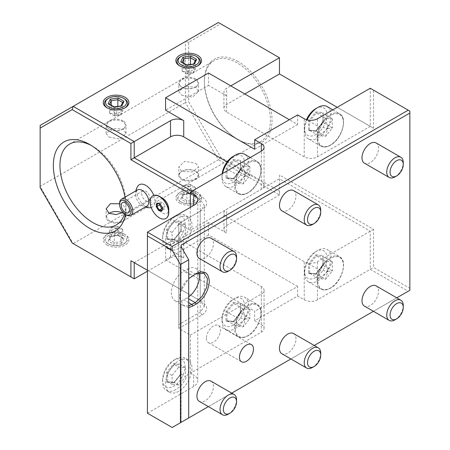 <?xml version="1.0" encoding="UTF-8"?>
<svg xmlns="http://www.w3.org/2000/svg" width="450" height="450" viewBox="0 0 450 450"><rect width="100%" height="100%" fill="white"/><g stroke="black" fill="none" stroke-linecap="round" stroke-linejoin="round"><path stroke-width="0.34" stroke-dasharray="2.25 1.69" d="M396.776 297.832L373.433 311.31M314.246 345.482L290.902 358.954M231.722 393.126L208.378 406.603M147.426 232.144L147.426 413.207L193.641 386.522A14.006 8.083 0 0 0 197.741 380.807A14.006 8.083 0 0 0 193.641 375.086L190.339 373.185L261.309 332.207A9.338 5.389 0 0 0 264.049 328.393A9.338 5.389 0 0 0 261.309 324.585L254.711 320.771L297.624 295.993L304.228 299.807A9.338 5.389 0 0 0 317.43 299.807L370.249 269.314L408.212 291.229L409.86 290.278L409.86 288.371L373.551 267.407L373.551 229.286L279.467 174.971L279.467 191.171L220.731 157.258L188.691 101.756L188.691 42.351L220.731 23.85L279.467 57.758L279.467 73.957L373.551 128.278L373.551 90.157L409.86 111.122L409.86 288.371M408.212 291.229L172.181 427.5L147.426 413.207M188.691 307.62L181.097 304.543L181.097 422.353L188.691 417.971M180.821 422.511L181.097 304.543C180.726 303.936 180.726 304.251 181.097 305.488L179.612 297.422L181.097 291.071L181.097 246.628L181.097 290.492L188.691 278.651M211.028 381.178A11.672 6.739 -60 0 1 212.816 390.532A11.672 6.739 -60 0 1 205.194 400.815A11.672 6.739 -60 0 1 199.356 401.394M211.028 238.236A11.672 6.739 -60 0 1 212.816 247.59A11.672 6.739 -60 0 1 205.194 257.873A11.672 6.739 -60 0 1 199.356 258.452M293.558 333.534A11.672 6.739 -60 0 1 295.346 342.889A11.672 6.739 -60 0 1 287.719 353.171A11.672 6.739 -60 0 1 281.886 353.751M376.082 285.885A11.672 6.739 -60 0 1 377.871 295.239A11.672 6.739 -60 0 1 370.249 305.522A11.672 6.739 -60 0 1 364.41 306.101M293.558 190.592A11.672 6.739 -60 0 1 295.346 199.946A11.672 6.739 -60 0 1 287.719 210.229A11.672 6.739 -60 0 1 281.886 210.808M376.082 142.942A11.672 6.739 -60 0 1 377.871 152.297A11.672 6.739 -60 0 1 370.249 162.579A11.672 6.739 -60 0 1 364.41 163.159M373.551 229.286L317.43 261.686A9.338 5.389 180 0 1 304.228 261.686L226.648 216.9A9.338 5.389 180 0 1 223.914 213.086A9.338 5.389 180 0 1 226.648 209.278L279.467 178.785L370.249 231.193L370.249 269.314L373.551 267.407M337.236 107.314L370.249 126.371L370.249 88.251L373.551 90.157M238.202 61.571A47.852 27.624 -120 0 0 204.368 81.107A47.852 27.624 -120 0 0 238.202 139.714L238.202 139.714A47.852 27.624 -120 0 0 272.042 120.178A47.852 27.624 -120 0 0 238.202 61.571M244.806 93.971L226.648 104.451A9.338 5.389 0 0 0 223.914 108.264A9.338 5.389 0 0 0 226.648 112.078L304.228 156.864A9.338 5.389 0 0 0 317.43 156.864L370.249 126.371L373.551 128.278M330.637 144.951A18.09 10.446 -60 0 1 317.841 137.565A18.09 10.446 -60 0 1 330.637 115.414A18.09 10.446 -60 0 1 343.429 122.794A18.09 10.446 -60 0 1 330.637 144.951M297.624 114.936L297.624 124.464L289.373 119.7M208.496 73.007L208.496 85.393L165.578 110.171M226.648 112.078L226.648 95.878L208.496 85.393M226.648 95.878A9.338 5.389 180 0 1 223.914 92.064A9.338 5.389 180 0 1 226.648 88.251L230.777 85.871M188.691 42.351L185.389 41.557L218.396 22.5L220.731 23.85M227.138 161.91L261.309 181.643L261.309 151.144L261.309 189.264A9.338 5.389 0 0 0 264.049 185.451A9.338 5.389 0 0 0 261.309 181.643M147.426 271.221L170.533 257.878L170.533 241.678L134.218 262.642L201.893 301.714C208.226 306.157 208.226 310.607 201.893 315.051L178.785 328.393L178.785 223.571L190.339 230.243L261.309 189.264M190.339 373.185L190.339 335.064L178.785 328.393L178.785 223.571L201.893 210.229C208.226 205.779 208.226 201.336 201.893 196.886L191.987 191.171M190.339 207.371L190.339 230.243M178.785 223.571L200.244 211.179L204.345 205.464L200.244 199.744L190.339 194.029M147.426 270.264L200.244 300.757L204.345 306.478L200.244 312.193L178.785 324.585M170.533 241.678A9.338 5.389 180 0 1 183.735 241.678L261.309 286.464A9.338 5.389 180 0 1 264.049 290.278A9.338 5.389 180 0 1 261.309 294.086L190.339 335.064M248.107 335.543A18.09 10.446 -60 0 1 235.316 328.157A18.09 10.446 -60 0 1 248.107 306A18.09 10.446 -60 0 1 260.899 313.386A18.09 10.446 -60 0 1 248.107 335.543M254.711 320.771L254.711 311.243L165.578 259.785L165.578 247.393L183.735 257.878A9.338 5.389 0 0 0 170.533 257.878M297.624 295.993L297.624 286.464L254.711 311.243M297.624 286.464L208.496 235.007L208.496 222.621L226.648 233.1L226.648 216.9M279.467 174.971L279.467 194.985L226.648 225.478A9.338 5.389 0 0 0 223.914 229.286A9.338 5.389 0 0 0 226.648 233.1M330.637 287.893A18.09 10.446 -60 0 1 317.841 280.507A18.09 10.446 -60 0 1 330.637 258.351A18.09 10.446 -60 0 1 343.429 265.736A18.09 10.446 -60 0 1 330.637 287.893M317.762 280.941A18.675 10.783 120 0 0 329.963 264.482A18.675 10.783 120 0 0 327.099 249.519A18.675 10.783 120 0 0 317.762 250.442L315.782 251.589L317.762 250.442A18.675 10.783 -60 0 0 304.554 273.313A18.675 10.783 -60 0 0 308.424 281.863A18.675 10.783 -60 0 0 317.762 280.941M315.782 277.509A15.874 9.163 -60 0 1 304.554 271.029A15.874 9.163 -60 0 1 315.782 251.589A15.874 9.163 120 0 1 327.004 258.069A15.874 9.163 120 0 1 315.782 277.509M323.027 265.196L315.782 274.207L308.537 273.561L308.537 263.903L315.782 254.886L316.311 255.898L323.027 256.494L323.027 265.455L316.311 273.808L309.589 273.212L309.589 264.251L316.311 255.898L325.682 261.309L332.404 261.906L323.027 256.494L323.027 255.532L323.027 265.455L332.404 270.866L325.682 279.225L318.966 278.623L318.966 269.662L325.682 261.309L327.662 271.356M308.537 263.903L318.966 269.662L327.623 271.406M308.537 273.561L309.375 273.144L316.125 273.746L315.782 274.207L316.311 273.808L325.682 279.225L327.662 271.463M322.808 265.252L323.027 256.494M327.707 271.412L332.404 270.866L332.404 261.906L327.707 271.356M327.623 271.463L318.966 278.623L309.589 273.212M220.731 157.258L218.396 159.727L279.467 194.985L279.467 191.171M134.218 278.843L73.147 243.585L218.396 159.727L185.389 102.549L188.691 101.756M40.14 187.521L40.14 125.415L185.389 41.557L185.389 102.549L40.14 186.407L73.147 243.585L72.18 243.023M124.993 197.151A51.351 29.649 60 0 1 125.966 207.371A51.351 29.649 60 0 1 125.404 214.414M151.228 207.562A12.938 7.47 -120 0 0 154.659 203.558A12.938 7.47 -120 0 0 153.754 195.384M137.694 186.322A12.938 7.47 -120 0 0 136.884 188.314A12.938 7.47 -120 0 0 140.158 201.032A12.938 7.47 -120 0 0 150.058 207.737M162.281 197.983A9.163 5.293 -120 0 0 157.388 197.736A9.163 5.293 -120 0 0 158.029 208.659A9.163 5.293 -120 0 0 167.169 213.193A9.163 5.293 -120 0 0 168.761 209.205M201.893 315.051L200.244 312.193L200.244 211.179L201.893 210.229M201.893 196.886L200.244 199.744L200.244 300.757L201.893 301.714M208.496 222.621L165.578 247.393M106.987 245.014A12.836 7.414 0 0 0 125.139 245.014A12.836 7.414 0 0 0 125.139 234.529L125.139 234.529A12.836 7.414 0 0 0 106.987 234.529A12.836 7.414 0 0 0 106.987 245.014M179.612 203.085A12.836 7.414 0 0 0 197.764 203.085A12.836 7.414 0 0 0 197.764 192.6L197.764 192.6A12.836 7.414 0 0 0 179.612 192.6A12.836 7.414 0 0 0 179.612 203.085M208.496 235.007L165.578 259.785M107.809 243.585A11.672 6.739 0 0 0 124.318 243.585A11.672 6.739 0 0 0 124.318 234.056L125.139 234.529L124.318 234.056A11.672 6.739 0 0 0 107.809 234.056A11.672 6.739 0 0 0 107.809 243.585L108.636 244.058L107.809 243.585M123.491 235.485A10.502 6.064 180 0 1 123.491 244.058A10.502 6.064 180 0 1 108.636 244.058A10.502 6.064 0 0 1 108.636 235.485A10.502 6.064 0 0 1 123.491 235.485M110.256 236.419L118.192 235.192L123.998 238.545L123.064 238.404L122.676 237.78L120.904 241.599L114.294 242.623L109.451 239.828L111.223 236.008L117.838 234.984L122.676 237.78L122.676 229.219L116.066 228.336L120.904 233.038L122.676 229.219L117.709 226.434L111.223 227.447L111.161 236.306L109.373 240.171L108.129 240.998L110.256 236.419L111.161 236.306M118.192 235.192L117.838 234.984L118.192 235.192L117.838 234.984L117.838 226.423L116.066 228.336L111.223 227.447L109.451 231.266L116.066 228.336L114.294 234.062L114.294 242.623L113.94 244.356L108.129 240.998M123.998 238.545L121.871 243.124L120.904 241.599L120.904 233.038L114.294 234.062L109.451 231.266L109.451 239.828M117.838 226.423L111.223 227.447M180.433 201.656A11.672 6.739 0 0 0 196.942 201.656A11.672 6.739 0 0 0 196.942 192.122L197.764 192.6L196.942 192.122A11.672 6.739 0 0 0 180.433 192.122A11.672 6.739 0 0 0 180.433 201.656L181.26 202.129L180.433 201.656M196.116 193.556A10.502 6.064 180 0 1 196.116 202.129A10.502 6.064 180 0 1 181.26 202.129A10.502 6.064 0 0 1 181.26 193.556A10.502 6.064 0 0 1 196.116 193.556M182.88 194.49L190.817 193.258L196.622 196.616L195.688 196.476L195.3 195.851L193.528 199.671L186.919 200.694L182.076 197.899L183.847 194.079L190.463 193.056L195.3 195.851L195.3 187.29L188.691 186.407L193.528 191.109L195.3 187.29L190.333 184.506L183.847 185.518L183.786 194.377L181.997 198.242L180.754 199.069L182.88 194.49L183.786 194.377M190.817 193.258L190.463 193.056L190.817 193.258L190.463 193.056L190.463 184.494L188.691 186.407L183.847 185.518L182.076 189.338L188.691 186.407L186.919 192.133L186.919 200.694L186.564 202.421L180.754 199.069M196.622 196.616L194.496 201.195L193.528 199.671L193.528 191.109L186.919 192.133L182.076 189.338L182.076 197.899M190.463 184.494L183.847 185.518M91.344 145.496A46.682 26.955 60 0 1 92.959 146.379L89.657 144.478L92.959 146.379A46.682 26.955 60 0 1 92.959 146.385A46.682 26.955 60 0 1 125.966 203.558A46.682 26.955 60 0 1 124.532 213.84M237.381 139.236A46.682 26.955 -120 0 0 260.719 141.547A46.682 26.955 -120 0 0 267.879 104.141A46.682 26.955 -120 0 0 237.381 63A46.682 26.955 -120 0 0 214.037 60.688A46.682 26.955 -120 0 0 204.368 82.058A46.682 26.955 -120 0 0 237.381 139.236L238.202 139.714L237.381 139.236M181.671 95.164L192.504 97.144L198.607 91.547L195.705 87.064L184.871 86.569L178.768 91.547L181.671 95.164M109.046 137.093L119.88 139.072L125.983 133.476L123.081 128.993L112.247 128.498L106.144 133.476L109.046 137.093M119.587 203.777L123.081 205.228L125.983 208.845L123.036 212.479M195.705 163.299L198.607 166.916L192.504 171.889L181.671 171.399L178.768 166.916L184.871 161.319L195.705 163.299M195.705 171.399A9.922 5.726 0 0 0 181.671 171.399A9.922 5.726 0 0 0 178.768 175.449A9.922 5.726 0 0 0 181.671 179.499A9.922 5.726 0 0 0 192.482 180.737A9.922 5.726 0 0 0 198.607 175.449A9.922 5.726 0 0 0 195.705 171.399L195.289 171.157A9.338 5.389 0 0 0 182.087 171.157A9.338 5.389 0 0 0 182.087 178.785A9.338 5.389 180 0 0 195.289 178.785A9.338 5.389 180 0 0 195.289 171.157L195.705 171.399M109.063 213.334A9.338 5.389 0 0 0 109.462 220.714A9.338 5.389 180 0 0 122.664 220.714A9.338 5.389 180 0 0 122.664 213.086L123.081 213.328A9.922 5.726 0 0 0 109.046 213.328A9.922 5.726 0 0 0 106.144 217.378A9.922 5.726 0 0 0 109.046 221.428A9.922 5.726 0 0 0 119.858 222.671A9.922 5.726 0 0 0 125.983 217.378A9.922 5.726 0 0 0 123.081 213.328L122.664 213.086A9.338 5.389 0 0 0 122.282 212.878M123.081 120.892A9.922 5.726 0 0 0 112.269 119.649A9.922 5.726 0 0 0 106.144 124.942A9.922 5.726 0 0 0 109.046 128.993L109.462 129.229A9.338 5.389 180 0 1 109.462 121.607A9.338 5.389 180 0 1 122.664 121.607A9.338 5.389 0 0 1 122.664 129.229L123.081 128.993A9.922 5.726 0 0 0 125.983 124.942A9.922 5.726 0 0 0 123.081 120.892M123.081 128.993A9.922 5.726 0 0 1 109.046 128.993L109.462 129.229A9.338 5.389 0 0 0 122.664 129.229M195.705 78.964A9.922 5.726 0 0 0 184.894 77.721A9.922 5.726 0 0 0 178.768 83.014A9.922 5.726 0 0 0 181.671 87.064L182.087 87.3A9.338 5.389 180 0 1 182.087 79.678A9.338 5.389 180 0 1 195.289 79.678A9.338 5.389 0 0 1 195.289 87.3L195.705 87.064A9.922 5.726 0 0 0 198.607 83.014A9.922 5.726 0 0 0 195.705 78.964M195.705 87.064A9.922 5.726 0 0 1 181.671 87.064L182.087 87.3A9.338 5.389 0 0 0 195.289 87.3M137.52 189.917A9.338 5.389 -120 0 0 135.776 192.499A14.006 9.765 -166.5 0 1 135.872 190.873A14.006 14.006 0 0 0 135.641 195.182A9.338 5.389 60 0 1 135.776 192.499M150.109 202.078L150.339 203.068C152.347 202.146 152.347 201.274 150.339 200.458L150.109 201.561M146.857 206.089A9.338 5.389 60 0 1 141.356 205.088A9.338 5.389 60 0 1 135.641 195.182M126.186 214.869A9.338 5.389 60 0 1 119.587 203.434M149.782 199.373A5.833 3.369 -120 0 0 147.797 192.949A5.833 3.369 -120 0 0 142.858 190.879A5.833 3.369 -120 0 0 141.761 192.493A5.833 3.369 -120 0 0 143.752 198.922A5.833 3.369 -120 0 0 148.691 200.987A5.833 3.369 -120 0 0 149.782 199.373M152.899 195.789A13.072 7.549 60 0 0 152.533 196.031A13.072 7.549 -120 0 0 150.339 200.458M150.339 203.068A13.072 7.549 -120 0 0 156.454 215.359A13.072 7.549 -120 0 0 165.966 218.424M161.882 211.157L162.484 207.439L160.279 203.946L157.494 203.529M156.819 203.153L157.511 203.451L160.071 201.971L159.705 203.923M159.986 203.721L160.279 203.946L162.838 202.466L160.071 201.971M162.523 207.72L165.043 205.959L162.838 202.466M162.169 208.541L164.486 208.958L165.043 205.959M164.486 208.958L161.82 210.414M235.232 328.584A18.675 10.783 120 0 0 247.433 312.131A18.675 10.783 120 0 0 244.569 297.169A18.675 10.783 120 0 0 235.232 298.091L233.252 299.233L235.232 298.091A18.675 10.783 -60 0 0 222.03 320.963A18.675 10.783 -60 0 0 225.894 329.512A18.675 10.783 -60 0 0 235.232 328.584M233.252 325.153A15.874 9.163 -60 0 1 222.03 318.673A15.874 9.163 -60 0 1 233.252 299.233A15.874 9.163 120 0 1 244.474 305.713A15.874 9.163 120 0 1 233.252 325.153M240.497 312.84L233.252 321.857L226.007 321.21L226.007 311.546L233.252 302.535L233.781 303.542L240.497 304.144L240.497 313.099L233.781 321.457L227.064 320.856L227.064 311.901L233.781 303.542L243.157 308.953L249.874 309.555L240.497 304.144L240.497 303.182L240.497 313.099L249.874 318.51L243.157 326.869L236.436 326.267L236.436 317.312L243.157 308.953L245.138 318.999M226.007 311.546L236.436 317.312L245.098 319.05M226.007 321.21L226.851 320.794L233.601 321.396L233.252 321.857L233.781 321.457L243.157 326.869L245.138 319.112M240.278 312.896L240.497 304.144M245.177 319.061L249.874 318.51L249.874 309.555L245.177 319.005M245.098 319.106L236.436 326.267L227.064 320.856M248.107 192.6A18.09 10.446 -60 0 1 235.316 185.214A18.09 10.446 -60 0 1 248.107 163.058A18.09 10.446 -60 0 1 260.899 170.443A18.09 10.446 -60 0 1 248.107 192.6M250.273 157.517L257.034 161.421A18.675 10.783 120 0 0 247.697 162.343A18.675 10.783 -60 0 0 235.496 178.796A18.675 10.783 -60 0 0 238.359 193.764C241.104 195.238 244.311 194.94 247.989 192.864C259.256 187.003 265.697 165.527 257.034 161.421A18.675 10.783 120 0 1 259.892 176.383A18.675 10.783 120 0 1 247.697 192.836A18.675 10.783 -60 0 1 238.359 193.764L225.894 186.57A18.675 10.783 -60 0 0 235.232 185.642A18.675 10.783 120 0 0 247.433 169.189A18.675 10.783 120 0 0 244.569 154.226M225.894 186.57A18.675 10.783 -60 0 1 222.03 178.02A18.675 10.783 -60 0 1 222.536 173.531M233.252 156.291A15.874 9.163 120 0 1 244.474 162.771A15.874 9.163 120 0 1 233.252 182.211A15.874 9.163 -60 0 1 222.03 175.731A15.874 9.163 -60 0 1 222.154 173.756M240.497 169.898L233.252 178.914L226.007 178.268L226.007 168.604L233.252 159.593L233.781 160.599L240.497 161.201L240.497 170.156L233.781 178.515L227.064 177.913L227.064 168.958L233.781 160.599L243.157 166.011L249.874 166.612L240.497 161.201L240.497 160.239L240.497 170.156L249.874 175.567L243.157 183.926L236.436 183.324L236.436 174.369L243.157 166.011L245.138 176.057M226.007 168.604L236.436 174.369L245.098 176.107M226.007 178.268L226.851 177.851L233.601 178.453L233.252 178.914L233.781 178.515L243.157 183.926L245.138 176.169M240.278 169.954L240.497 161.201M245.177 176.119L249.874 175.567L249.874 166.612L245.177 176.062M245.098 176.164L236.436 183.324L227.064 177.913M178.785 391.286A18.675 10.783 -60 0 1 169.447 392.214A18.675 10.783 -60 0 1 166.584 377.252A18.675 10.783 -60 0 1 178.785 360.793A18.675 10.783 -60 0 1 188.123 359.871A18.675 10.783 -60 0 1 190.986 374.833A18.675 10.783 -60 0 1 178.785 391.286M178.785 248.344A18.675 10.783 -60 0 1 169.447 249.272A18.675 10.783 -60 0 1 166.584 234.309A18.675 10.783 -60 0 1 178.785 217.851A18.675 10.783 -60 0 1 188.123 216.928A18.675 10.783 -60 0 1 190.986 231.891A18.675 10.783 -60 0 1 178.785 248.344M175.815 389.571A18.675 10.783 -60 0 1 166.477 390.499A18.675 10.783 -60 0 1 162.607 381.949A18.675 10.783 -60 0 1 175.815 359.077L173.835 360.225L175.815 359.077A18.675 10.783 120 0 1 185.153 358.155A18.675 10.783 120 0 1 188.016 373.118A18.675 10.783 120 0 1 175.815 389.571M162.607 379.665A15.874 9.163 -60 0 0 173.835 386.145A15.874 9.163 120 0 0 185.057 366.705A15.874 9.163 120 0 0 173.835 360.225A15.874 9.163 -60 0 0 162.607 379.665L162.607 381.949M181.08 373.832L173.835 382.843L166.584 382.196L166.584 372.532L173.835 363.521L174.364 364.528L181.08 365.13L181.08 374.085L174.364 382.444L167.642 381.842L167.642 372.887L174.364 364.528L178.785 367.082L185.501 367.684L181.08 365.13L181.08 364.168L181.08 374.085L185.501 376.639L178.785 384.998L172.069 384.396L172.069 375.441L178.785 367.082M166.584 372.532L172.069 375.441M166.584 382.196L167.428 381.78L174.178 382.382L173.835 382.843L174.364 382.444L178.785 384.998M180.861 373.888L181.08 365.13M185.501 367.684L185.501 376.639M172.069 384.396L167.642 381.842M175.815 246.628A18.675 10.783 -60 0 1 166.477 247.556A18.675 10.783 -60 0 1 162.607 239.006A18.675 10.783 -60 0 1 175.815 216.135L173.835 217.282L175.815 216.135A18.675 10.783 120 0 1 185.153 215.213A18.675 10.783 120 0 1 188.016 230.175A18.675 10.783 120 0 1 175.815 246.628M162.607 236.722A15.874 9.163 -60 0 0 173.835 243.203A15.874 9.163 120 0 0 185.057 223.763A15.874 9.163 120 0 0 173.835 217.282A15.874 9.163 -60 0 0 162.607 236.722L162.607 239.006M181.08 230.889L173.835 239.901L166.584 239.254L166.584 229.59L173.835 220.579L174.364 221.586L181.08 222.188L181.08 231.143L174.364 239.501L167.642 238.899L167.642 229.944L174.364 221.586L178.785 224.139L185.501 224.741L181.08 222.188L181.08 221.226L181.08 231.143L185.501 233.696L178.785 242.055L172.069 241.453L172.069 232.498L178.785 224.139M166.584 229.59L172.069 232.498M166.584 239.254L167.428 238.838L174.178 239.439L173.835 239.901L174.364 239.501L178.785 242.055M180.861 230.946L181.08 222.188M185.501 224.741L185.501 233.696M172.069 241.453L167.642 238.899M297.624 124.464L254.711 149.243M107.421 108.028A11.672 6.739 0 0 0 107.809 108.264A11.672 6.739 0 0 0 124.318 108.264A11.672 6.739 0 0 0 124.712 108.028M107.809 108.264L106.987 107.786L107.809 108.264M124.318 98.736A11.672 6.739 0 0 0 107.809 98.736M113.94 107.128L120.904 106.312L122.614 102.454M109.063 103.911L109.451 104.535L114.294 107.331L114.294 115.892L120.904 114.874L114.294 115.892L116.066 113.979L120.904 114.874L120.904 106.312L121.303 105.756M122.76 102.144L122.676 111.054L116.066 113.979L109.451 113.102L109.597 104.22M114.294 115.892L109.451 113.102L111.223 109.282L111.223 105.159M120.904 114.874L122.676 111.054L117.838 108.259L111.223 109.282L116.066 113.979L117.838 108.259L117.838 106.296M180.039 66.099A11.672 6.739 0 0 0 180.433 66.336A11.672 6.739 0 0 0 196.942 66.336A11.672 6.739 0 0 0 197.336 66.099M180.433 66.336L179.612 65.858L180.433 66.336M196.942 56.807A11.672 6.739 0 0 0 180.433 56.807M186.564 65.199L193.528 64.378L195.238 60.525M181.688 61.982L182.076 62.606L186.919 65.402L186.919 73.963L193.528 72.939L186.919 73.963L188.691 72.051L193.528 72.939L193.528 64.378L193.928 63.827M195.379 60.216L195.3 69.126L188.691 72.051L182.076 71.168L182.222 62.291M186.919 73.963L182.076 71.168L183.847 67.354L183.847 63.231M193.528 72.939L195.3 69.126L190.463 66.33L183.847 67.354L188.691 72.051L190.463 66.33L190.463 64.367M332.803 109.873L339.559 113.771A18.675 10.783 120 0 0 330.221 114.694A18.675 10.783 -60 0 0 318.021 131.153A18.675 10.783 -60 0 0 320.884 146.115C323.629 147.589 326.841 147.291 330.514 145.221C341.786 139.354 348.221 117.883 339.559 113.771A18.675 10.783 120 0 1 342.422 128.734A18.675 10.783 120 0 1 330.221 145.192A18.675 10.783 -60 0 1 320.884 146.115L308.424 138.921A18.675 10.783 -60 0 0 317.762 137.998A18.675 10.783 120 0 0 329.963 121.539A18.675 10.783 120 0 0 327.099 106.577M308.424 138.921A18.675 10.783 -60 0 1 304.554 130.371A18.675 10.783 -60 0 1 307.114 119.88M315.782 108.647A15.874 9.163 120 0 1 327.004 115.127A15.874 9.163 120 0 1 315.782 134.567A15.874 9.163 -60 0 1 304.554 128.087A15.874 9.163 -60 0 1 306.484 119.706M323.027 122.254L315.782 131.265L308.537 130.618L308.537 120.96L315.782 111.943L316.311 112.956L323.027 113.552L323.027 122.513L316.311 130.866L309.589 130.269L309.589 121.309L316.311 112.956L325.682 118.367L332.404 118.963L323.027 113.552L323.027 112.59L323.027 122.513L332.404 127.924L325.682 136.282L318.966 135.681L318.966 126.726L325.682 118.367L327.662 128.413M308.537 120.96L318.966 126.726L327.623 128.464M308.537 130.618L309.375 130.202L316.125 130.804L315.782 131.265L316.311 130.866L325.682 136.282L327.662 128.52M322.808 122.31L323.027 113.552M327.707 128.469L332.404 127.924L332.404 118.963L327.707 128.413M327.623 128.52L318.966 135.681L309.589 130.269M181.097 290.492C180.726 291.606 180.726 291.797 181.097 291.071L180.821 245.711M188.691 305.955L183.234 305.438L179.612 297.422C180.343 288.315 184.472 281.171 191.987 275.979L195.289 274.078L187.037 269.308L183.735 271.215A17.505 10.108 120 0 0 172.299 286.644A17.505 10.108 120 0 0 174.982 300.673A17.505 10.108 120 0 0 183.735 299.807L187.037 297.9A17.505 10.108 120 0 0 188.691 296.82M198.883 272.616A17.505 10.108 120 0 0 195.789 268.442A17.505 10.108 120 0 0 187.037 269.308M206.432 338.164A9.922 5.726 120 0 0 208.485 342.703A9.922 5.726 120 0 0 216.129 340.048A9.922 5.726 120 0 0 220.461 330.064A9.922 5.726 120 0 0 218.407 325.519A9.922 5.726 120 0 0 210.763 328.179A9.922 5.726 120 0 0 206.432 338.164M228.302 414.157A11.672 6.739 120 0 0 236.554 399.864M228.302 271.215A11.672 6.739 120 0 0 236.554 256.922M312.48 367.464A11.672 6.739 120 0 0 320.732 353.171M395.004 319.821A11.672 6.739 120 0 0 403.262 305.522M312.48 224.522A11.672 6.739 120 0 0 320.732 210.229M395.004 176.878A11.672 6.739 120 0 0 403.262 162.579M181.097 305.488L181.097 422.353M317.43 156.864L317.43 118.744M304.228 156.864L304.228 118.744M226.648 104.451L226.648 88.251M193.641 386.522L193.641 375.086M261.309 332.207L261.309 294.086M261.309 324.585L261.309 286.464M183.735 257.878L183.735 241.678M304.228 299.807L304.228 261.686M226.648 225.478L226.648 209.278M317.43 299.807L317.43 261.686M308.424 281.863L320.884 289.058C323.629 290.531 326.841 290.233 330.514 288.163C341.786 282.296 348.221 260.826 339.559 256.714A18.675 10.783 120 0 1 342.422 271.676A18.675 10.783 120 0 1 330.221 288.135A18.675 10.783 -60 0 1 320.884 289.058A18.675 10.783 -60 0 1 318.021 274.095A18.675 10.783 -60 0 1 330.221 257.636A18.675 10.783 120 0 1 339.559 256.714L327.099 249.519M315.782 254.886L323.027 255.532M121.871 243.124L113.94 244.356M194.496 201.195L186.564 202.421M135.951 190.485A14.006 9.765 -166.5 0 1 136.884 188.314M225.894 329.512L238.359 336.707C241.104 338.181 244.311 337.882 247.989 335.807C259.256 329.946 265.697 308.469 257.034 304.363A18.675 10.783 120 0 1 259.892 319.326A18.675 10.783 120 0 1 247.697 335.779A18.675 10.783 -60 0 1 238.359 336.707A18.675 10.783 -60 0 1 235.496 321.739A18.675 10.783 -60 0 1 247.697 305.286A18.675 10.783 120 0 1 257.034 304.363L244.569 297.169M233.252 302.535L240.497 303.182M233.252 159.593L240.497 160.239M173.835 363.521L181.08 364.168M173.835 220.579L181.08 221.226M315.782 111.943L323.027 112.59M191.987 275.979L192.814 275.507L191.987 275.979L183.735 271.215M188.691 302.664L183.735 299.807M188.691 298.851L187.037 297.9M223.914 108.264L223.914 92.064M264.049 328.393L264.049 290.278M223.914 229.286L223.914 213.086M304.554 271.029L304.554 273.313M315.883 273.853L322.819 265.224M204.345 205.464L204.345 306.478M123.491 244.058L124.318 243.585M107.809 234.056L106.987 234.529M123.064 238.404L117.939 235.446M117.979 235.451L110.824 236.559M196.116 202.129L196.942 201.656M180.433 192.122L179.612 192.6M195.688 196.476L190.564 193.517M190.603 193.523L183.448 194.631M125.966 203.558L125.966 207.371M116.297 224.933L260.719 141.547M204.368 82.058L204.368 81.107M69.615 144.067L214.037 60.688M178.768 175.449L178.768 166.916M182.087 171.157L181.671 171.399M198.607 175.449L198.607 166.916M106.144 217.378L106.144 208.845M125.983 217.378L125.983 208.845M106.144 133.476L106.144 124.942M125.983 133.476L125.983 124.942M178.768 91.547L178.768 83.014M198.607 91.547L198.607 83.014M141.356 205.088A14.006 14.006 0 0 0 145.198 207.051M142.858 190.879L122.445 202.663M148.691 200.987L128.278 212.771M222.03 318.673L222.03 320.963M233.353 321.497L240.289 312.874M264.049 185.451L264.049 147.336M222.03 175.731L222.03 178.02M233.353 178.554L240.289 169.931M197.741 199.744L197.741 380.807M169.447 392.214L166.477 390.499M188.123 359.871L185.153 358.155M173.936 382.489L180.866 373.86M169.447 249.272L166.477 247.556M188.123 216.928L185.153 215.213M173.936 239.546L180.866 230.917M124.318 108.264L125.139 107.786M196.942 66.336L197.764 65.858M304.554 128.087L304.554 130.371M315.883 130.911L322.819 122.282M174.982 300.673L183.234 305.438M195.789 268.442L204.041 273.206M208.485 342.703L241.498 361.761M218.407 325.519L251.415 344.582"/><path stroke-width="0.67" d="M180.433 422.736L188.691 417.971L188.691 259.779L180.433 264.544L180.433 422.736L172.181 427.5L147.426 413.207L147.426 235.958L172.181 250.251L180.433 264.544M181.097 245.104L181.097 246.628L181.097 245.104L409.86 113.029L409.86 290.278L396.776 297.832M373.433 311.31L314.246 345.482M290.902 358.954L231.722 393.126M208.378 406.603L181.097 422.353M188.691 278.651L196.116 273.6C204.339 269.826 208.738 272.543 209.312 281.762C208.311 291.324 203.912 298.772 196.116 304.093L192.814 306L188.691 307.62M239.445 357.221A9.922 5.726 120 0 0 241.498 361.761A9.922 5.726 120 0 0 249.143 359.106A9.922 5.726 120 0 0 253.474 349.121A9.922 5.726 120 0 0 251.415 344.582A9.922 5.726 120 0 0 243.771 347.237A9.922 5.726 120 0 0 239.445 357.221M199.356 401.394A11.672 6.739 -60 0 1 197.567 392.046A11.672 6.739 -60 0 1 205.194 381.757A11.672 6.739 -60 0 1 211.028 381.178L234.135 394.521A11.672 6.739 120 0 0 228.302 395.1A11.672 6.739 -60 0 0 220.674 405.382A11.672 6.739 -60 0 0 222.463 414.737L199.356 401.394M199.356 258.452A11.672 6.739 -60 0 1 197.567 249.103A11.672 6.739 -60 0 1 205.194 238.815A11.672 6.739 -60 0 1 211.028 238.236L234.135 251.578A11.672 6.739 120 0 0 228.302 252.157A11.672 6.739 -60 0 0 220.674 262.44A11.672 6.739 -60 0 0 222.463 271.794L199.356 258.452M281.886 353.751A11.672 6.739 -60 0 1 280.097 344.396A11.672 6.739 -60 0 1 287.719 334.114A11.672 6.739 -60 0 1 293.558 333.534L318.313 347.827A11.672 6.739 120 0 0 312.48 348.407A11.672 6.739 -60 0 0 304.853 358.689A11.672 6.739 -60 0 0 306.641 368.044L281.886 353.751M364.41 306.101A11.672 6.739 -60 0 1 362.621 296.752A11.672 6.739 -60 0 1 370.249 286.464A11.672 6.739 -60 0 1 376.082 285.885L400.843 300.184A11.672 6.739 120 0 0 395.004 300.757A11.672 6.739 -60 0 0 387.382 311.046A11.672 6.739 -60 0 0 389.171 320.394L364.41 306.101M281.886 210.808A11.672 6.739 -60 0 1 280.097 201.454A11.672 6.739 -60 0 1 287.719 191.171A11.672 6.739 -60 0 1 293.558 190.592L318.313 204.885A11.672 6.739 120 0 0 312.48 205.464A11.672 6.739 -60 0 0 304.853 215.747A11.672 6.739 -60 0 0 306.641 225.101L281.886 210.808M364.41 163.159A11.672 6.739 -60 0 1 362.621 153.81A11.672 6.739 -60 0 1 370.249 143.522A11.672 6.739 -60 0 1 376.082 142.942L400.843 157.241A11.672 6.739 120 0 0 395.004 157.815A11.672 6.739 -60 0 0 387.382 168.103A11.672 6.739 -60 0 0 389.171 177.452L364.41 163.159M181.097 246.628L188.691 259.779M147.426 235.958L147.426 232.144L172.181 246.437L408.212 110.171L409.86 111.122L409.86 113.029M172.181 246.437L172.181 250.251M147.426 232.144L193.641 205.464A14.006 8.083 180 0 0 197.741 199.744A14.006 8.083 180 0 0 193.641 194.029L190.339 192.122L190.339 207.371M408.212 110.171L370.249 88.251L317.43 118.744A9.338 5.389 180 0 1 304.228 118.744L297.624 114.936L254.711 139.708L261.309 143.522A9.338 5.389 180 0 1 264.049 147.336A9.338 5.389 180 0 1 261.309 151.144L190.339 192.122M289.373 119.7L208.496 73.007L165.578 97.779L165.578 110.171L183.735 120.651A9.338 5.389 180 0 0 170.533 120.651L130.916 143.522L72.18 109.614L40.14 128.115L40.14 125.415L73.147 106.358L134.218 141.615L134.218 157.815L170.533 136.851L170.533 120.651M230.777 85.871L279.467 57.758L279.467 73.957L337.236 107.314M244.806 93.971L279.467 73.957M279.467 57.758L218.396 22.5L73.147 106.358L72.18 109.614M106.987 107.786A12.836 7.414 0 0 0 125.139 107.786A12.836 7.414 0 0 0 125.139 97.307A12.836 7.414 0 0 0 106.987 97.307A12.836 7.414 0 0 0 106.987 107.786L106.987 107.786M179.612 65.858A12.836 7.414 0 0 0 197.764 65.858A12.836 7.414 0 0 0 197.764 55.378A12.836 7.414 0 0 0 179.612 55.378A12.836 7.414 0 0 0 179.612 65.858L179.612 65.858M165.578 97.779L254.711 149.243L254.711 139.708M170.533 136.851A9.338 5.389 0 0 1 183.735 136.851L227.138 161.91M191.987 191.171L134.218 157.815L130.916 159.722L130.916 143.522M190.339 194.029L130.916 159.722M130.916 260.736L134.218 262.642L134.218 278.843L130.916 276.936L130.916 260.736L147.426 270.264M130.916 276.936L72.18 243.023L40.14 187.521L40.14 128.115M125.404 214.414A51.351 29.649 60 0 1 89.657 228.336A51.351 29.649 60 0 1 53.342 165.442A51.351 29.649 60 0 1 89.657 144.478L89.657 144.478A51.351 29.649 60 0 1 124.993 197.151M153.754 195.384A12.938 7.47 -120 0 0 145.671 185.316A12.938 7.47 -120 0 0 137.694 186.322A14.006 14.006 0 0 0 135.861 190.879A14.006 9.765 -166.5 0 1 135.951 190.485M145.198 207.051A14.006 14.006 0 0 0 150.058 207.737A12.938 7.47 -120 0 0 151.228 207.562M168.761 212.394L168.761 209.205A9.163 5.293 -120 0 0 162.281 197.983L159.514 196.386A13.072 7.549 60 0 1 168.761 212.394A13.072 7.549 60 0 1 166.494 218.087A13.072 7.549 -120 0 1 166.05 218.379L165.887 218.475A13.072 7.549 -120 0 0 165.887 203.383A13.072 7.549 -120 0 0 152.814 195.834A13.072 7.549 -120 0 0 150.109 201.561A10.277 5.934 -120 0 1 150.109 202.078A13.072 7.549 -120 0 0 155.919 215.083A13.072 7.549 -120 0 0 165.887 218.475M134.218 278.843L147.426 271.221M124.532 213.84A46.682 26.955 60 0 1 116.297 224.933A46.682 26.955 60 0 1 92.959 222.621A46.682 26.955 60 0 1 62.46 181.479A46.682 26.955 60 0 1 69.615 144.067A46.682 26.955 60 0 1 91.344 145.496M123.036 212.479L116.032 214.577L109.046 213.328L106.144 208.845L110.407 203.726L119.587 203.777M122.282 212.878A9.338 5.389 0 0 0 109.462 213.086A9.338 5.389 0 0 0 109.063 213.334M130.854 215.331L146.857 206.089A9.338 5.389 60 0 0 148.607 203.507A9.338 5.389 -120 0 0 145.423 193.224A9.338 5.389 -120 0 0 137.52 189.917L121.517 199.159A9.338 5.389 60 0 1 129.42 202.461A9.338 5.389 60 0 1 132.604 212.743A9.338 5.389 60 0 1 130.854 215.331A9.338 5.389 60 0 1 126.186 214.869L125.364 214.391A8.168 4.719 60 0 1 119.587 204.384A8.168 4.719 60 0 1 119.751 202.905A8.168 4.719 60 0 1 126.726 202.022A8.168 4.719 60 0 1 130.978 212.535A8.168 4.719 60 0 1 125.364 214.391M119.587 204.384L119.587 203.434A9.338 5.389 60 0 1 119.773 201.741A9.338 5.389 60 0 1 121.517 199.159M129.369 211.157A5.833 3.369 -120 0 0 127.384 204.733A5.833 3.369 -120 0 0 122.445 202.663A5.833 3.369 -120 0 0 121.354 204.283A5.833 3.369 -120 0 0 123.339 210.707A5.833 3.369 -120 0 0 128.278 212.771A5.833 3.369 -120 0 0 129.369 211.157M152.899 195.789A13.072 7.549 60 0 1 152.977 195.739A13.072 7.549 60 0 1 159.514 196.386M161.882 211.157L162.523 207.72L159.986 203.721L156.819 203.153L156.178 206.589L158.715 210.589L161.882 211.157L161.933 210.431M158.715 210.589L159.165 209.936L161.82 210.414M156.178 206.589L156.954 206.449L159.165 209.936L162.169 208.541M156.819 203.153L157.511 203.451M159.986 203.721L160.279 203.946L159.986 203.721M162.523 207.72L162.484 207.439M159.705 203.923L159.514 204.969L161.724 208.463M159.514 204.969L156.954 206.449L157.494 203.529M250.273 157.517L244.569 154.226A18.675 10.783 120 0 0 235.232 155.149L233.252 156.291L235.232 155.149A18.675 10.783 -60 0 0 222.536 173.531M222.154 173.756A15.874 9.163 -60 0 1 233.252 156.291M124.712 108.028A11.672 6.739 0 0 0 124.318 98.736L123.491 98.258L124.318 98.736M108.636 98.258A10.502 6.064 180 0 0 108.636 106.836A10.502 6.064 0 0 0 123.491 106.836A10.502 6.064 0 0 0 123.491 98.258A10.502 6.064 180 0 0 108.636 98.258L107.809 98.736A11.672 6.739 0 0 0 107.421 108.028M121.871 105.902L123.998 101.317L118.192 97.965L110.256 99.191L108.129 103.776L114.294 107.331L121.871 105.902L114.148 106.864M108.129 103.776L109.063 103.911L114.171 106.858M110.256 99.191L111.223 100.721L109.597 104.22M118.192 97.965L117.838 99.698L111.223 100.721L111.223 105.159M123.998 101.317L122.676 102.493M117.838 106.296L117.838 99.698L122.614 102.454M197.336 66.099A11.672 6.739 0 0 0 196.942 56.807L196.116 56.329L196.942 56.807M181.26 56.329A10.502 6.064 180 0 0 181.26 64.907A10.502 6.064 0 0 0 196.116 64.907A10.502 6.064 0 0 0 196.116 56.329A10.502 6.064 180 0 0 181.26 56.329L180.433 56.807A11.672 6.739 0 0 0 180.039 66.099M194.496 63.973L196.622 59.389L190.817 56.036L182.88 57.262L180.754 61.847L186.919 65.402L194.496 63.973L186.773 64.935M180.754 61.847L181.688 61.982L186.795 64.929M182.88 57.262L183.847 58.792L182.222 62.291M190.817 56.036L190.463 57.769L183.847 58.792L183.847 63.231M196.622 59.389L195.3 60.564M190.463 64.367L190.463 57.769L195.238 60.525M332.803 109.873L327.099 106.577A18.675 10.783 120 0 0 317.762 107.499L315.782 108.647L317.762 107.499A18.675 10.783 -60 0 0 307.114 119.88M306.484 119.706A15.874 9.163 -60 0 1 315.782 108.647M196.116 273.6L195.289 274.078L196.116 273.6L195.289 274.078L204.041 273.206L207.433 278.572L206.73 287.235L202.168 296.28L195.289 302.664L188.691 305.955M188.691 296.82A17.505 10.108 120 0 0 198.883 272.616M228.302 414.157L229.95 413.207L228.302 414.157A11.672 6.739 -60 0 1 222.463 414.737M236.554 401.771A9.338 5.389 120 0 0 229.95 397.957A9.338 5.389 -60 0 0 223.352 409.393A9.338 5.389 -60 0 0 229.95 413.207A9.338 5.389 120 0 0 236.554 401.771L236.554 399.864A11.672 6.739 120 0 0 234.135 394.521M228.302 271.215L229.95 270.264L228.302 271.215A11.672 6.739 -60 0 1 222.463 271.794M236.554 258.829A9.338 5.389 120 0 0 229.95 255.015A9.338 5.389 -60 0 0 223.352 266.451A9.338 5.389 -60 0 0 229.95 270.264A9.338 5.389 120 0 0 236.554 258.829L236.554 256.922A11.672 6.739 120 0 0 234.135 251.578M312.48 367.464L314.128 366.514L312.48 367.464A11.672 6.739 -60 0 1 306.641 368.044M320.732 355.078A9.338 5.389 120 0 0 314.128 351.264A9.338 5.389 -60 0 0 307.53 362.7A9.338 5.389 -60 0 0 314.128 366.514A9.338 5.389 120 0 0 320.732 355.078L320.732 353.171A11.672 6.739 120 0 0 318.313 347.827M395.004 319.821L396.658 318.864L395.004 319.821A11.672 6.739 -60 0 1 389.171 320.394M403.262 307.429A9.338 5.389 120 0 0 396.658 303.621A9.338 5.389 -60 0 0 390.054 315.051A9.338 5.389 -60 0 0 396.658 318.864A9.338 5.389 120 0 0 403.262 307.429L403.262 305.522A11.672 6.739 120 0 0 400.843 300.184M312.48 224.522L314.128 223.571L312.48 224.522A11.672 6.739 -60 0 1 306.641 225.101M320.732 212.136A9.338 5.389 120 0 0 314.128 208.322A9.338 5.389 -60 0 0 307.53 219.757A9.338 5.389 -60 0 0 314.128 223.571A9.338 5.389 120 0 0 320.732 212.136L320.732 210.229A11.672 6.739 120 0 0 318.313 204.885M395.004 176.878L396.658 175.922L395.004 176.878A11.672 6.739 -60 0 1 389.171 177.452M403.262 164.486A9.338 5.389 120 0 0 396.658 160.678A9.338 5.389 -60 0 0 390.054 172.108A9.338 5.389 -60 0 0 396.658 175.922A9.338 5.389 120 0 0 403.262 164.486L403.262 162.579A11.672 6.739 120 0 0 400.843 157.241M183.735 136.851L183.735 120.651M261.309 151.144L261.309 143.522M193.641 194.029L193.641 205.464M196.116 304.093L195.289 302.664L188.691 298.851M192.814 306L191.987 304.571L188.691 302.664M109.462 213.086L109.046 213.328M157.269 203.484L160.037 203.985M160.009 203.934L162.354 207.641M162.338 207.613L161.769 210.673M122.76 102.144L121.067 105.795M195.379 60.216L193.691 63.866"/></g></svg>
